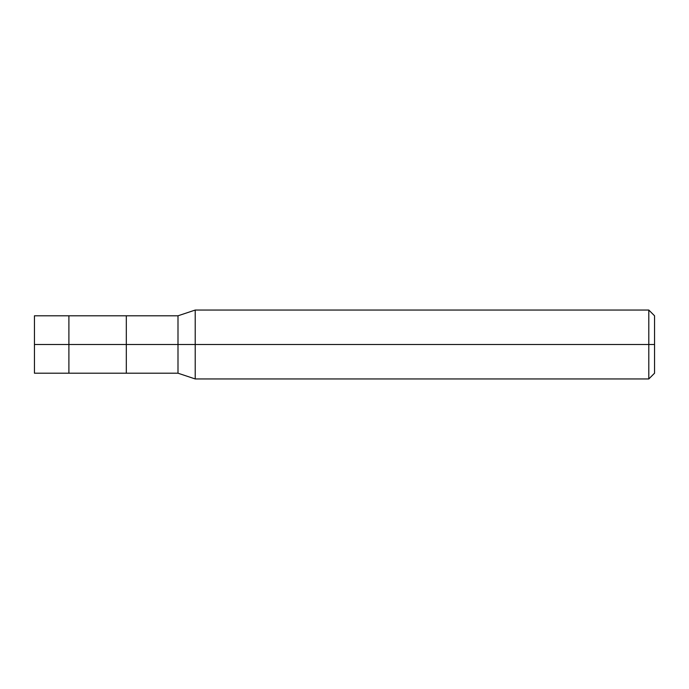 <?xml version="1.0" encoding="UTF-8"?>
<svg xmlns="http://www.w3.org/2000/svg" width="689" height="689" viewBox="0 0 689 689"><rect width="100%" height="100%" fill="white"/><g stroke="black" fill="none" stroke-linecap="round" stroke-linejoin="round"><path stroke-width="1.03" d="M34.45 344.5L34.45 373.205L34.45 344.5L68.9 344.5L68.9 373.205L68.9 315.795L68.9 344.5L34.45 344.5L34.45 315.795L34.45 344.5M68.9 344.5L68.9 373.205L68.9 344.5L126.32 344.5L126.32 373.205L126.32 344.5L126.32 373.205L126.32 344.5L177.995 344.5L177.995 373.205L177.995 344.5L177.995 373.205L177.995 344.5L195.22 344.5L195.22 378.95L195.22 344.5L195.22 378.95L195.22 344.5L648.805 344.5L648.805 378.95L648.805 344.5L648.805 378.95L648.805 344.5L654.55 344.5L654.55 373.205L654.55 315.795L654.55 344.5L648.805 344.5L648.805 310.05L648.805 344.5L195.22 344.5L195.22 310.05L195.22 344.5L177.995 344.5L177.995 315.795L177.995 344.5L126.32 344.5L126.32 315.795L126.32 344.5L68.9 344.5L68.9 315.795L68.9 344.5M126.32 344.5L126.32 315.795L126.32 344.5M177.995 344.5L177.995 315.795L177.995 344.5M195.22 344.5L195.22 310.05L195.22 344.5M648.805 344.5L648.805 310.05L648.805 344.5M34.45 373.205L177.995 373.205L195.22 378.95L648.805 378.95L654.55 373.205M34.45 315.795L177.995 315.795L195.22 310.05L648.805 310.05L654.55 315.795"/></g></svg>
